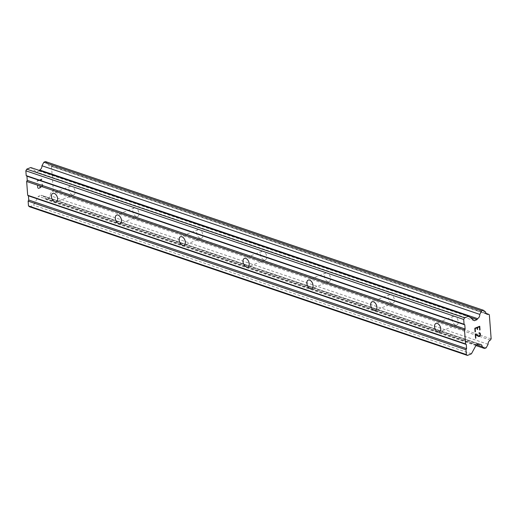 <?xml version="1.0" encoding="UTF-8"?>
<svg xmlns="http://www.w3.org/2000/svg" width="517" height="517" viewBox="0 0 517 517"><rect width="100%" height="100%" fill="white"/><g stroke="black" fill="none" stroke-linecap="round" stroke-linejoin="round"><path stroke-width="0.39" stroke-dasharray="2.58 1.94" d="M454.857 316.365A4.601 2.798 -112 0 0 453.454 316.365A4.601 2.798 -112 0 0 452.246 320.63A4.601 2.798 -112 0 0 455.503 324.896A4.601 2.798 -112 0 0 456.905 324.896A4.601 2.798 -112 0 0 458.114 320.63A4.601 2.798 -112 0 0 454.857 316.365M391.007 294.69A4.601 2.798 -112 0 0 389.598 294.69A4.601 2.798 -112 0 0 388.39 298.955A4.601 2.798 -112 0 0 391.647 303.221A4.601 2.798 -112 0 0 393.049 303.221A4.601 2.798 -112 0 0 394.258 298.955A4.601 2.798 -112 0 0 391.007 294.69M327.151 273.015A4.601 2.798 -112 0 0 325.749 273.015A4.601 2.798 -112 0 0 324.54 277.274A4.601 2.798 -112 0 0 327.791 281.545A4.601 2.798 -112 0 0 329.2 281.545A4.601 2.798 -112 0 0 330.408 277.28A4.601 2.798 -112 0 0 327.151 273.015M263.295 251.333A4.601 2.798 -112 0 0 261.893 251.333A4.601 2.798 -112 0 0 260.684 255.598A4.601 2.798 -112 0 0 263.941 259.864A4.601 2.798 -112 0 0 265.344 259.87A4.601 2.798 -112 0 0 266.552 255.605A4.601 2.798 -112 0 0 263.295 251.333M199.446 229.658A4.601 2.798 -112 0 0 198.037 229.658A4.601 2.798 -112 0 0 196.828 233.923A4.601 2.798 -112 0 0 200.085 238.188A4.601 2.798 -112 0 0 201.488 238.188A4.601 2.798 -112 0 0 202.696 233.923A4.601 2.798 -112 0 0 199.446 229.658M135.59 207.983A4.601 2.798 -112 0 0 134.187 207.983A4.601 2.798 -112 0 0 132.972 212.248A4.601 2.798 -112 0 0 136.23 216.513A4.601 2.798 -112 0 0 137.638 216.513A4.601 2.798 -112 0 0 138.847 212.248A4.601 2.798 -112 0 0 135.59 207.983M71.734 186.307A4.601 2.798 -112 0 0 70.331 186.307A4.601 2.798 -112 0 0 69.123 190.566A4.601 2.798 -112 0 0 72.374 194.838A4.601 2.798 -112 0 0 73.782 194.838A4.601 2.798 -112 0 0 74.991 190.573A4.601 2.798 -112 0 0 71.734 186.307M477.269 329.471L477.139 327.726M475.071 331.862L474.806 328.25M479.44 326.796L479.692 329.988M479.75 326.246L474.8 328.243M478.955 332.864L478.981 333.278M479.75 332.838L478.949 332.858M477.54 335.953L478.535 336.457M475.627 334.725L477.527 335.947M475.233 333.976L475.562 338.26M479.705 333.271L479.873 335.494L478.555 336.024M42.232 186.65L40.255 187.451L42.239 186.656L42 183.457L42.329 183.322L41.993 183.451L42.239 186.656M40.255 187.451L40.126 185.706L40.261 187.458M40.126 185.706L39.796 185.842L40.132 185.713M39.796 185.842L39.925 187.587L39.803 185.842M39.925 187.587L37.948 188.388L39.932 187.587M37.948 188.388L37.709 185.183L37.954 188.388M37.709 185.183L37.379 185.319L37.715 185.189M37.379 185.319L37.651 188.931L42.594 186.934L42.329 183.322L42.601 186.934L37.657 188.938L37.386 185.319M40.811 180.989L41.037 180.194L40.811 180.989M41.16 180.847L41.36 180.142L41.166 180.853M41.36 180.142L41.987 178.979L41.366 180.142M41.98 178.888L37.05 180.892L41.987 178.888M41.03 180.194L41.379 179.567L37.075 181.305L41.373 179.561L41.03 180.194M37.037 180.885L37.069 181.305L37.05 180.892M39.428 170.487L39.202 171.004L36.545 172.077L30.736 167.534M29.579 206.781L33.56 205.171L38.368 196.331L41.024 195.258L41.593 195.859A3.522 2.475 -71.2 0 1 42.924 195.807A3.522 2.475 -71.2 0 1 44.378 198.037L46.704 199.853L48.294 199.213L50.22 195.678A3.516 2.469 -71.2 0 1 52.521 191.439L53.296 190.211L51.48 166.125L50.576 165.569A3.516 2.469 -71.2 0 1 49.244 165.621A3.516 2.469 -71.2 0 1 47.79 163.391L45.47 161.575M471.42 353.815L33.56 205.171M476.228 344.975L38.368 196.331M478.878 343.902L41.024 195.258M478.335 344.122L41.593 195.859M476.674 344.794L44.378 198.037M475.905 345.556L46.704 199.853M486.154 347.851L48.294 199.213M488.074 344.316L50.22 195.678M490.381 340.083L52.521 191.439M491.15 338.848L53.296 190.211M489.341 314.763L51.48 166.125M486.077 313.412L50.576 165.569M485.65 312.035L47.79 163.391M469.934 317.231L39.202 171.004M474.399 320.721L36.545 172.077M453.454 316.365L435.934 323.455M389.598 294.69L372.078 301.773M325.749 273.015L308.229 280.098M261.893 251.333L244.373 258.422M198.037 229.658L180.517 236.747M134.187 207.983L116.668 215.066M70.331 186.307L52.812 193.39M73.782 194.838L56.263 201.921M137.638 216.513L120.118 223.602M201.488 238.188L183.968 245.278M265.344 259.87L247.824 266.953M329.2 281.545L311.68 288.628M393.049 303.221L375.536 310.31M456.905 324.896L439.385 331.985M480.784 344.451L42.924 195.807M487.104 314.265L49.244 165.621"/><path stroke-width="0.78" d="M437.983 331.985A4.601 2.798 68 0 1 434.726 327.72A4.601 2.798 68 0 1 435.934 323.455A4.601 2.798 68 0 1 437.343 323.455A4.601 2.798 68 0 1 440.594 327.72A4.601 2.798 68 0 1 439.385 331.985A4.601 2.798 68 0 1 437.983 331.985M374.127 310.31A4.601 2.798 68 0 1 370.87 306.038A4.601 2.798 68 0 1 372.078 301.773A4.601 2.798 68 0 1 373.487 301.779A4.601 2.798 68 0 1 376.744 306.045A4.601 2.798 68 0 1 375.536 310.31A4.601 2.798 68 0 1 374.127 310.31M310.271 288.628A4.601 2.798 68 0 1 307.02 284.363A4.601 2.798 68 0 1 308.229 280.098A4.601 2.798 68 0 1 309.631 280.098A4.601 2.798 68 0 1 312.888 284.363A4.601 2.798 68 0 1 311.68 288.628A4.601 2.798 68 0 1 310.271 288.628M246.422 266.953A4.601 2.798 68 0 1 243.164 262.688A4.601 2.798 68 0 1 244.373 258.422A4.601 2.798 68 0 1 245.775 258.422A4.601 2.798 68 0 1 249.032 262.688A4.601 2.798 68 0 1 247.824 266.953A4.601 2.798 68 0 1 246.422 266.953M182.566 245.278A4.601 2.798 68 0 1 179.309 241.012A4.601 2.798 68 0 1 180.517 236.747A4.601 2.798 68 0 1 181.926 236.747A4.601 2.798 68 0 1 185.176 241.012A4.601 2.798 68 0 1 183.968 245.278A4.601 2.798 68 0 1 182.566 245.278M118.71 223.602A4.601 2.798 68 0 1 115.459 219.331A4.601 2.798 68 0 1 116.668 215.066A4.601 2.798 68 0 1 118.07 215.072A4.601 2.798 68 0 1 121.327 219.337A4.601 2.798 68 0 1 120.118 223.602A4.601 2.798 68 0 1 118.71 223.602M54.86 201.921A4.601 2.798 68 0 1 51.603 197.656A4.601 2.798 68 0 1 52.812 193.39A4.601 2.798 68 0 1 54.214 193.39A4.601 2.798 68 0 1 57.471 197.656A4.601 2.798 68 0 1 56.263 201.921A4.601 2.798 68 0 1 54.86 201.921M479.453 326.796L477.475 327.597L479.44 326.796L479.692 329.995L480.022 329.865L479.744 326.253L480.022 329.865M477.475 327.597L477.605 329.342L477.469 327.591M477.605 329.342L477.275 329.471L477.598 329.335M477.275 329.471L477.146 327.726L475.162 328.528L475.407 331.727L475.162 328.528L477.146 327.726M479.692 329.988L480.015 329.859M475.078 331.862L474.806 328.25L479.75 326.246M478.988 333.278L478.955 332.864L479.75 332.838M480.022 333.051L480.299 333.568L480.009 333.051M480.299 333.568L480.39 334.764L480.293 333.562M480.39 334.764L480.196 335.462L480.383 334.757M480.196 335.462L479.976 335.869L480.19 335.462M479.976 335.869L479.517 336.367L479.97 335.869M479.517 336.367L479.026 336.561L479.511 336.36M478.529 336.451L475.627 334.725L475.879 338.124L475.627 334.725M475.892 338.131L475.562 338.26L475.239 333.982L479.033 336.121L480.054 334.861L479.97 333.73L479.259 333.174L479.705 333.271M475.556 338.26L475.879 338.124M478.561 336.024L475.239 333.982M477.508 318.634A3.522 2.469 -71.2 0 0 479.808 314.394L481.734 310.859L483.324 310.219L485.65 312.035A3.516 2.469 -71.2 0 0 487.104 314.265A3.516 2.469 -71.2 0 0 488.436 314.213L489.341 314.763L491.15 338.848L490.381 340.083A3.516 2.469 -71.2 0 0 488.074 344.316L486.154 347.851L484.558 348.497L482.238 346.681A3.522 2.475 -71.2 0 0 480.784 344.451A3.522 2.475 -71.2 0 0 479.453 344.503L478.878 343.902L476.228 344.975L471.42 353.815L467.439 355.425L466.347 354.572L465.985 349.763L466.586 348.658L466.269 344.477L465.546 343.908L464.512 330.111L465.106 329.006L464.796 324.825L464.066 324.256L463.704 319.448L464.609 317.787L468.589 316.178L474.399 320.721L477.055 319.648L477.508 318.634L39.647 169.99L39.428 170.487M468.589 316.178L30.736 167.534L26.748 169.149L25.85 170.804L26.212 175.612L26.936 176.181L27.252 180.362L26.651 181.467L27.692 195.264L28.416 195.833L28.732 200.014L28.131 201.119L28.493 205.928L29.579 206.781L467.439 355.425M483.324 310.219L45.47 161.575L43.874 162.222L41.955 165.757A3.522 2.469 -71.2 0 1 39.647 169.99M465.546 343.908L27.692 195.264M464.512 330.111L26.651 181.467M466.269 344.477L28.416 195.833M466.586 348.658L28.732 200.014M465.985 349.763L28.131 201.119M466.347 354.572L28.493 205.928M479.453 344.503L478.335 344.122M482.238 346.681L476.674 344.794M484.558 348.497L475.905 345.556M488.436 314.213L486.077 313.412M481.734 310.859L43.874 162.222M479.808 314.394L41.955 165.757M477.055 319.648L469.934 317.231M464.609 317.787L26.748 169.149M463.704 319.448L25.85 170.804M464.066 324.256L26.212 175.612M464.796 324.825L26.936 176.181M465.106 329.006L27.252 180.362"/></g></svg>
